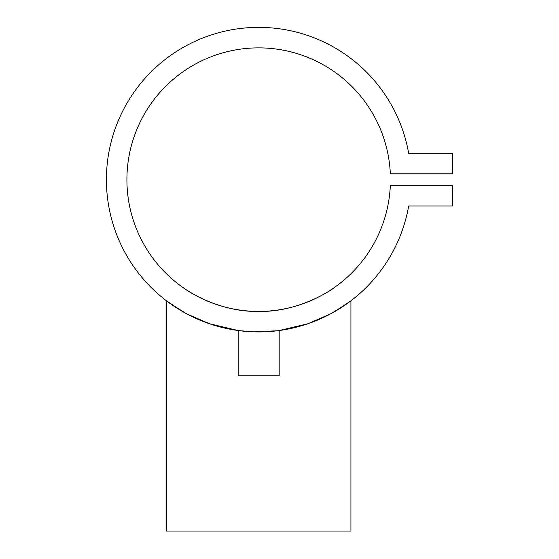 <?xml version="1.0" encoding="UTF-8"?>
<svg xmlns="http://www.w3.org/2000/svg" width="559" height="559" viewBox="0 0 559 559"><rect width="100%" height="100%" fill="white"/><g stroke="black" fill="none" stroke-linecap="round" stroke-linejoin="round"><path stroke-width="0.84" d="M258.565 331.92L252.752 331.808M269.061 331.571L266.343 331.732M264.03 331.829L261.5 331.899M258.174 331.92L257.217 331.913M256.637 331.906L253.597 331.836M251.054 331.732L248.427 331.578M277.746 330.725L279.186 330.537L279.186 375.851L238.19 375.851L238.19 330.537L244.192 331.228M277.543 330.753L254.142 331.857M252.871 331.808L238.19 330.537L209.485 323.752L186.832 313.899L171.865 304.746L166.442 300.805L166.442 531.05L350.926 531.05L350.926 300.805L333.947 312.027M253.36 331.829L258.342 331.92M279.186 330.537L307.967 323.731L330.607 313.865L345.504 304.753L350.926 300.805M183.429 312.027L166.442 300.805M333.947 287.822C334.17 288.088 299.973 312.397 258.775 311.426C217.283 312.411 183.198 288.06 183.429 287.822C183.177 288.067 217.367 312.39 258.572 311.426C300.092 312.418 334.184 288.053 333.947 287.822M408.664 153.292A152.272 152.272 0 0 0 175.037 52.406A152.272 152.272 0 0 0 175.037 306.891A152.272 152.272 0 0 0 408.664 206.005L452.587 206.005L452.587 185.504L390.329 185.504A131.777 131.777 0 0 1 191.115 292.783A131.777 131.777 0 0 1 191.115 66.514A131.777 131.777 0 0 1 390.329 173.793L452.587 173.793L452.587 153.292L408.664 153.292M247.302 331.494L249.069 331.62M258.733 331.92L262.115 331.885M256.539 331.906L261.137 331.899M263.897 331.836L265.686 331.76M267.23 331.683L268.781 331.585M263.694 331.843L264.449 331.815"/></g></svg>
